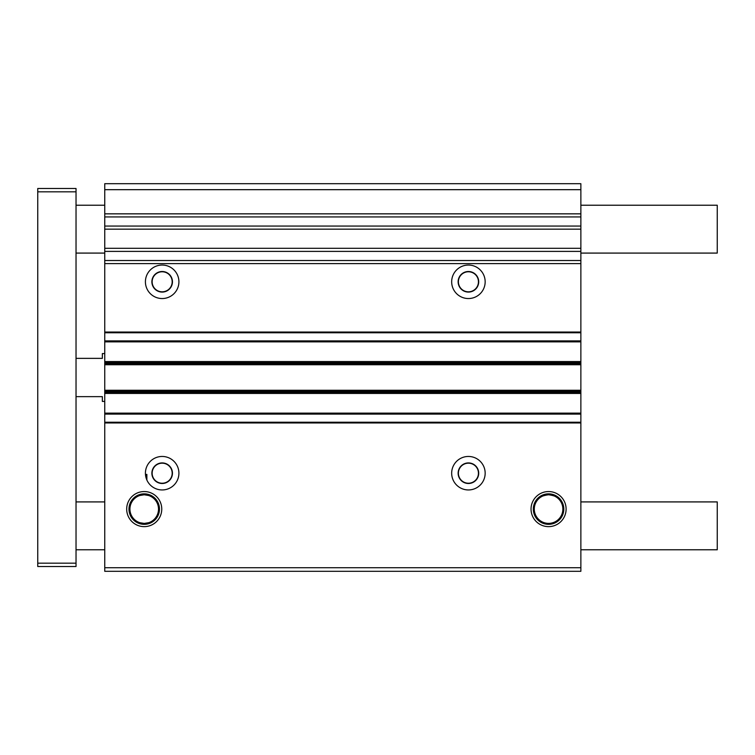<?xml version="1.0" encoding="UTF-8"?>
<svg xmlns="http://www.w3.org/2000/svg" width="755" height="755" viewBox="0 0 755 755"><rect width="100%" height="100%" fill="white"/><g stroke="black" fill="none" stroke-linecap="round" stroke-linejoin="round"><path stroke-width="1.13" d="M145.46 474.404L146.866 480.029L146.866 474.404L145.46 474.404M162.165 489.948A16.752 16.752 0 0 1 145.413 473.206A16.752 16.752 0 0 1 162.165 456.454A16.752 16.752 0 0 1 178.916 473.206A16.752 16.752 0 0 1 162.165 489.948M468.421 489.948A16.752 16.752 0 0 1 451.669 473.206A16.752 16.752 0 0 1 468.421 456.454A16.752 16.752 0 0 1 485.163 473.206A16.752 16.752 0 0 1 468.421 489.948M144.224 526.631A17.535 17.535 0 0 1 126.689 509.097A17.535 17.535 0 0 1 144.224 491.552A17.535 17.535 0 0 1 161.759 509.097A17.535 17.535 0 0 1 144.224 526.631M144.224 493.845A15.242 15.242 0 0 0 128.973 509.097A15.242 15.242 0 0 0 144.224 524.338A15.242 15.242 0 0 0 159.465 509.097A15.242 15.242 0 0 0 144.224 493.845M548.574 526.631A17.535 17.535 0 0 1 531.039 509.097A17.535 17.535 0 0 1 548.574 491.552A17.535 17.535 0 0 1 566.108 509.097A17.535 17.535 0 0 1 548.574 526.631M548.574 493.845A15.242 15.242 0 0 0 533.323 509.097A15.242 15.242 0 0 0 548.574 524.338A15.242 15.242 0 0 0 563.815 509.097A15.242 15.242 0 0 0 548.574 493.845M468.421 298.546A16.752 16.752 0 0 1 451.669 281.794A16.752 16.752 0 0 1 468.421 265.052A16.752 16.752 0 0 1 485.163 281.794A16.752 16.752 0 0 1 468.421 298.546M162.165 298.546A16.752 16.752 0 0 1 145.413 281.794A16.752 16.752 0 0 1 162.165 265.052A16.752 16.752 0 0 1 178.916 281.794A16.752 16.752 0 0 1 162.165 298.546M558.087 498.158C556.662 496.582 553.49 495.45 548.574 494.752C543.657 495.45 540.486 496.582 539.061 498.158C540.24 496.403 543.411 495.167 548.574 494.44C553.726 495.167 556.897 496.403 558.087 498.158M149.688 495.667L144.224 494.77L138.75 495.667L144.224 494.431L149.688 495.667M144.224 523.423L138.75 522.517L144.224 523.762L149.688 522.517L144.224 523.423A14.288 14.288 0 0 0 158.512 509.097A14.288 14.288 0 0 0 144.224 494.799A14.288 14.288 0 0 0 129.926 509.097A14.288 14.288 0 0 0 144.224 523.385M548.574 494.799A14.288 14.288 0 0 0 534.285 509.097A14.288 14.288 0 0 0 548.574 523.385A14.288 14.288 0 0 0 562.862 509.097A14.288 14.288 0 0 0 548.574 494.799M468.421 291.817A10.023 10.023 0 0 1 458.398 281.794A10.023 10.023 0 0 1 468.421 271.772A10.023 10.023 0 0 1 478.443 281.794A10.023 10.023 0 0 1 468.421 291.817M162.165 291.817A10.023 10.023 0 0 1 152.142 281.794A10.023 10.023 0 0 1 162.165 271.772A10.023 10.023 0 0 1 172.187 281.794A10.023 10.023 0 0 1 162.165 291.817M162.165 483.228A10.023 10.023 0 0 1 152.142 473.206A10.023 10.023 0 0 1 162.165 463.183A10.023 10.023 0 0 1 172.187 473.206A10.023 10.023 0 0 1 162.165 483.228M468.421 483.228A10.023 10.023 0 0 1 458.398 473.206A10.023 10.023 0 0 1 468.421 463.183A10.023 10.023 0 0 1 478.443 473.206A10.023 10.023 0 0 1 468.421 483.228M162.165 462.919A10.287 10.287 0 0 0 151.878 473.206A10.287 10.287 0 0 0 162.165 483.493A10.287 10.287 0 0 0 172.451 473.206A10.287 10.287 0 0 0 162.165 462.919M468.421 462.919A10.287 10.287 0 0 0 458.134 473.206A10.287 10.287 0 0 0 468.421 483.493A10.287 10.287 0 0 0 478.708 473.206A10.287 10.287 0 0 0 468.421 462.919M468.421 271.507A10.287 10.287 0 0 0 458.134 281.794A10.287 10.287 0 0 0 468.421 292.081A10.287 10.287 0 0 0 478.708 281.794A10.287 10.287 0 0 0 468.421 271.507M162.165 271.507A10.287 10.287 0 0 0 151.878 281.794A10.287 10.287 0 0 0 162.165 292.081A10.287 10.287 0 0 0 172.451 281.794A10.287 10.287 0 0 0 162.165 271.507M104.747 567.713L104.747 571.299L580.869 571.299L580.869 567.713L104.747 567.713L104.747 391.571L580.869 391.571L580.869 392.147L104.747 392.147M104.747 226.056L580.869 226.056L580.869 183.701L104.747 183.701L104.747 391.571M580.869 567.713L580.869 422.243L104.747 422.243L580.869 422.243L580.869 414.108L104.747 414.108M580.869 414.108L580.869 392.147M580.869 391.571L580.869 363.429L104.747 363.429M104.747 362.853L580.869 362.853L580.869 363.429M580.869 362.853L580.869 340.892L104.747 340.892M580.869 340.892L580.869 332.757L104.747 332.757L580.869 332.757L580.869 251.396L104.747 251.396M104.747 248.301L580.869 248.301L580.869 251.396M580.869 248.301L580.869 229.161L104.747 229.161M580.869 226.056L580.869 229.161M580.869 189.684L104.747 189.684M580.869 501.915L717.25 501.915L717.25 549.772L580.869 549.772M104.747 501.915L76.028 501.915M104.747 549.772L76.028 549.772M76.028 563.164L76.028 566.514L37.75 566.514L37.75 563.164L76.028 563.164L76.028 191.836L37.75 191.836L37.75 563.164M37.75 191.836L37.75 188.486L76.028 188.486L76.028 191.836M580.869 205.228L717.25 205.228L717.25 253.085L580.869 253.085M104.747 253.085L76.028 253.085M104.747 205.228L76.028 205.228M104.747 353.576L102.35 353.576L102.35 358.361L76.028 358.361M76.028 396.639L102.35 396.639L102.35 401.424L104.747 401.424M580.869 422.96L104.747 422.96M580.869 413.145L104.747 413.145M580.869 393.449L104.747 393.449M580.869 393.166L104.747 393.166M580.869 390.552L104.747 390.552M580.869 390.259L104.747 390.259M580.869 364.74L104.747 364.74M580.869 364.448L104.747 364.448M580.869 361.834L104.747 361.834M580.869 361.551L104.747 361.551M580.869 341.855L104.747 341.855M580.869 332.04L104.747 332.04M580.869 263.608L104.747 263.608M580.869 260.513L104.747 260.513M580.869 216.94L104.747 216.94M580.869 213.844L104.747 213.844"/></g></svg>
